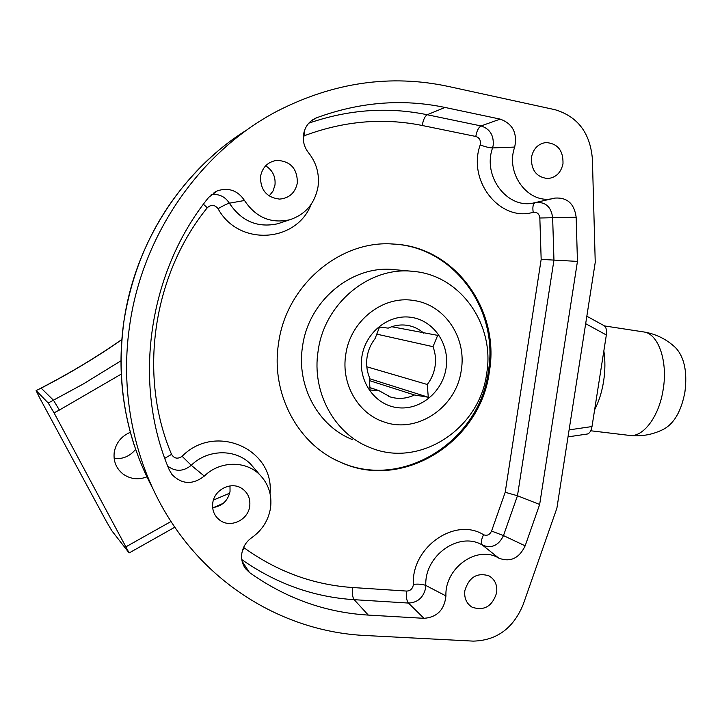 <?xml version="1.0" encoding="UTF-8"?>
<svg xmlns="http://www.w3.org/2000/svg" width="722" height="722" viewBox="0 0 722 722"><rect width="100%" height="100%" fill="white"/><g stroke="black" fill="none" stroke-linecap="round" stroke-linejoin="round"><path stroke-width="1.08" d="M603.854 350.892C605.325 360.422 605.244 370.567 603.601 381.324C601.868 392.055 598.881 401.549 594.63 409.798M604.494 325.929L643.546 331.912C655.928 333.907 666.641 339.205 675.675 347.805C684.366 357.228 687.452 371.974 684.916 392.028C681.442 410.529 674.601 422.794 664.402 428.814C653.509 434.545 641.93 436.756 629.647 435.429M244.514 200.481C237.737 190.5 228.712 187.269 217.439 190.798L208.739 197.314C148.064 271.923 132.27 383.599 169.255 469.841L171.962 474.507C181.89 484.516 192.666 485.04 204.308 476.087C219.786 460.744 245.859 460.383 259.83 474.832C268.575 483.948 272.14 495.012 270.515 508.026C268.431 520.363 262.212 530.219 251.843 537.592C246.292 541.536 242.962 546.816 241.834 553.431C241.076 559.243 242.357 564.378 245.679 568.837L249.478 572.528C285.885 598.367 325.496 612.554 368.301 615.09L423.967 618.321C437.108 617.274 444.427 609.801 445.934 595.912C444.608 567.781 477.377 544.767 498.794 558.133C510.337 562.483 519.127 558.377 525.165 545.832L539.659 504.47L577.447 261.4L576.165 217.241C574.297 203.658 567.23 197.277 554.965 198.081L553.359 198.451C528.757 204.84 505.012 173.948 514.705 147.071C517.493 132.974 512.656 123.661 500.184 119.112L445.005 107.452C402.497 98.535 359.691 101.983 316.579 117.794L315.135 118.417C308.709 121.702 304.837 127.09 303.52 134.581C302.662 141.386 304.359 147.469 308.592 152.82C316.489 162.82 319.638 174.137 318.023 186.763C314.828 203.595 305.37 214.605 289.648 219.795C270.786 223.829 255.741 217.394 244.514 200.481L229.37 203.198C227.033 203.803 223.269 205.635 218.062 208.694C214.714 204.615 211.122 204.308 207.277 207.765L203.405 204.236M489.354 371.695C480.708 441.99 402.181 491.799 339.475 461.764C297.536 443.687 270.624 393.093 278.539 343.446C286.074 285.154 340.468 239.551 393.652 244.072C454.923 246.626 500.274 310.108 489.354 371.695M297.338 183.027C297.464 168.777 290.668 161.214 276.95 160.347C267.952 161.755 262.483 167.098 260.534 176.376C260.299 189.958 266.644 197.539 279.567 199.101C289.26 198.225 295.181 192.864 297.338 183.027M249.731 506.221C250.552 498.415 247.808 492.413 241.5 488.234C230.859 481.285 214.235 489.742 212.764 503.017C211.97 510.319 214.38 516.095 219.984 520.336C230.607 528.369 248.242 519.894 249.731 506.221M496.655 592.717C497.494 585 494.904 579.36 488.893 575.813C477.034 572.284 469.02 577.212 464.851 590.587C464.038 598.033 466.448 603.565 472.08 607.184C484.146 611.182 492.341 606.363 496.655 592.717M562.989 163.704C563.359 150.537 557.682 143.479 545.976 142.523C538.152 143.732 533.305 148.669 531.446 157.342C531.058 170.175 536.509 177.251 547.808 178.551C555.976 177.612 561.039 172.666 562.989 163.704M365.215 635.504C291.941 632.066 218.983 592.717 173.966 525.95C136.16 470.536 119.22 397.271 129.563 326.182C142.117 234.596 200.644 151.205 277.212 111.134C333.609 82.335 390.593 74.104 448.182 86.414L555.128 109.726C577.762 116.594 590.19 133.019 592.392 159.02L595.235 262.348L556.897 508.171L523.134 604.639C513.279 628.366 496.637 640.531 473.208 641.118L365.215 635.504M334.466 459.336L338.672 461.358C401.288 491.348 479.697 441.629 488.334 371.451C499.227 309.964 453.939 246.581 392.759 244.036L391.495 243.964M535.823 202.467C545.525 201.817 551.13 206.844 552.637 217.539L553.954 260.091L541.166 259.397L539.839 217.999C539.217 213.802 537.006 211.898 533.206 212.277C500.337 222.223 467.107 181.132 480.22 144.878L480.464 143.813C480.699 139.987 479.137 137.532 475.78 136.458L422.217 125.493C383.301 117.614 344.25 120.944 305.063 135.465L303.321 136.503M577.447 261.4L553.954 260.091L517.475 495.743L505.201 492.287L541.166 259.397M230.002 485.915L230.038 491.402C227.944 500.824 222.15 506.23 212.647 507.629M243.621 547.375L244.298 547.953C277.392 571.698 313.51 584.883 352.67 587.528L406.648 591.074C410.141 590.93 412.343 589.044 413.246 585.398L413.318 584.342C411.459 547.005 455.203 516.826 483.55 534.731C487.052 536.067 489.724 534.849 491.565 531.049L503.478 535.589L517.475 495.743L539.659 504.47M265.651 165.798C272.654 170.275 275.768 176.691 274.974 185.058L273.006 191.077L269.144 195.987M121.819 339.656C96.504 357.282 69.619 373.436 41.154 388.12L36.109 390.602L39.502 397.578L106.351 521.419L111.847 530.796L129.13 552.953L54.051 412.84L48.23 403.011L83.174 384.05L120.962 360.82M135.601 449.373C130.032 456.196 122.893 459.264 114.166 458.587M36.217 390.665L48.23 403.011M586.833 316.218L604.233 325.766C606.227 327.301 606.931 330.369 606.345 334.972L592.004 426.549C591.21 430.817 589.675 433.308 587.41 434.003L568.015 436.873M146.891 476.89C138.119 480.139 130.059 479.101 122.722 473.794C116.098 468.244 113.273 461.087 114.229 452.315C115.98 442.848 121.35 436.169 130.348 432.297M486.664 373.536C479.742 428.949 419.292 468.74 369.772 447.423C334.521 433.949 311.489 392.145 318.113 351.063C324.34 303.014 369.998 265.867 413.58 271.418C460.844 275.317 495.157 325.09 486.664 373.536M352.742 439.698C318.51 426.603 296.146 386.198 302.527 346.542C308.511 300.181 352.724 264.342 395.051 269.721L412.109 271.282M345.739 354.746C350.098 320.965 382.94 295.181 413.562 300.487C444.662 304.44 466.881 337.688 461.277 370.151C456.584 407.379 416.811 434.4 383.391 421.711C357.932 413.273 341.001 383.752 345.739 354.746C350.098 320.965 382.94 295.181 413.562 300.487C444.662 304.44 466.881 337.688 461.277 370.151C456.584 407.379 416.811 434.4 383.391 421.711C357.932 413.273 341.001 383.752 345.739 354.746M391.712 326.732L437.676 335.369L433.01 346.686L376.694 334.133M361.848 356.894C365.35 332.337 388.842 313.808 411.323 317.355C433.859 320.541 449.878 344.34 446.088 368.121C442.622 391.956 420.204 410.511 397.678 407.686C375.106 405.222 358.013 381.406 361.848 356.894M433.01 346.686C435.375 352.95 436.061 359.475 435.077 366.253C434.003 373.03 431.404 379.104 427.271 384.492L428.281 397.235L414.437 394.979C406.576 398.697 398.571 399.365 390.421 396.992L378.824 390.566L370.052 390.024L369.294 377.092C366.812 370.747 366.063 364.114 367.065 357.182C368.139 350.26 370.81 344.069 375.07 338.618L379.51 327.057L388.219 328.131C394.726 325.162 401.396 324.286 408.21 325.505C414.085 326.642 419.274 329.214 423.796 333.212M366.803 366.767L427.271 384.492M414.437 394.979L369.429 380.602M369.854 387.57L378.824 390.566M369.348 378.644L428.281 397.235M643.546 331.912C658.139 333.338 668.04 360.82 663.184 389.411C659.123 416.765 642.887 437.92 629.16 435.375L590.749 430.772M211.212 194.687C218.965 193.667 225.011 196.501 229.37 203.198C241.419 221.23 257.537 228.089 277.717 223.757L289.648 219.795M491.565 531.049L505.201 492.287M311.155 204.326C296.571 242.836 238.522 246.626 218.062 208.694M207.277 207.765C152.414 275.353 138.137 376.072 171.547 454.364C174.255 458.641 177.774 459.282 182.115 456.286C215.246 422.505 274.513 448.994 270.037 493.46M171.547 454.364L164.787 458.317M406.648 591.074C405.981 596.679 406.585 600.677 408.444 603.06L354.177 599.684C313.727 597.112 276.282 583.755 241.816 559.604M352.67 587.528C351.984 593.222 352.48 597.274 354.177 599.684L368.301 615.09M304.016 132.126L305.063 135.465M308.799 123.164C348.582 109.455 388.048 106.648 427.216 114.744L481.051 125.944C478.587 127.298 476.836 130.799 475.78 136.458M500.184 119.112L481.051 125.944C489.796 128.787 493.857 135.185 493.225 145.158L492.575 147.92C482.197 176.682 507.819 209.696 534.253 202.828L535.381 202.566M244.298 547.953L242.384 550.814M535.273 202.593L535.318 202.584C533.08 203.667 532.376 206.898 533.206 212.277M514.705 147.071L492.575 147.92C489.39 147.857 485.274 146.837 480.22 144.878M576.165 217.241L539.839 217.999M525.165 545.832L503.478 535.589C498.694 545.471 491.745 548.684 482.603 545.218C459.589 530.814 424.328 555.326 425.809 585.47L425.61 588.231C423.282 597.717 417.56 602.662 408.444 603.06L423.967 618.321M483.55 534.731C481.132 539.686 480.816 543.179 482.603 545.218L498.794 558.133M182.115 456.286L191.24 465.302C183.37 471.647 175.536 471.917 167.748 466.114M445.005 107.452L427.216 114.744C424.924 116.152 423.263 119.735 422.217 125.493M413.318 584.342C418.679 583.845 422.848 584.224 425.809 585.47L445.934 595.912M259.83 474.832L250.669 464.138C235.715 448.678 207.81 448.958 191.24 465.302L204.308 476.087M247.691 129.428C182.756 169.282 134.797 242.664 123.796 322.274C116.016 381.956 125.583 437.162 152.486 487.873M311.299 120.809L316.579 117.794M242.132 561.283L249.478 572.528M121.251 374.104L59.357 410.069L53.518 400.268L41.154 388.12L36.109 390.602M59.357 410.069L54.051 412.84M213.414 500.102L229.695 493.162M126.133 546.707L171.015 521.501M606.345 334.972L585.668 323.682M569.107 429.888L592.004 426.549M174.092 526.13L174.381 527.457L129.13 552.953M214.073 192.521L217.439 190.798M392.759 244.036L393.652 244.072M338.672 461.358L339.475 461.764M312.482 119.933L315.135 118.417M544.984 142.64L545.976 142.523M553.359 198.451L534.253 202.828M470.87 606.408L472.08 607.184M274.838 160.663L276.95 160.347M169.363 470.085L171.962 474.507M243.756 565.786L245.679 568.837M217.394 518.107L219.984 520.336M134.093 444.86C121.386 405.34 117.939 364.466 123.751 322.22M123.751 322.183C134.752 253.232 165.789 196.483 216.871 151.945M121.828 339.511C96.486 357.164 69.556 373.355 41.046 388.057M122.722 473.794L118.778 469.823M213.667 507.53L223.342 503.279M383.391 421.711L379.853 420.321M390.421 396.992L388.752 396.423"/></g></svg>
